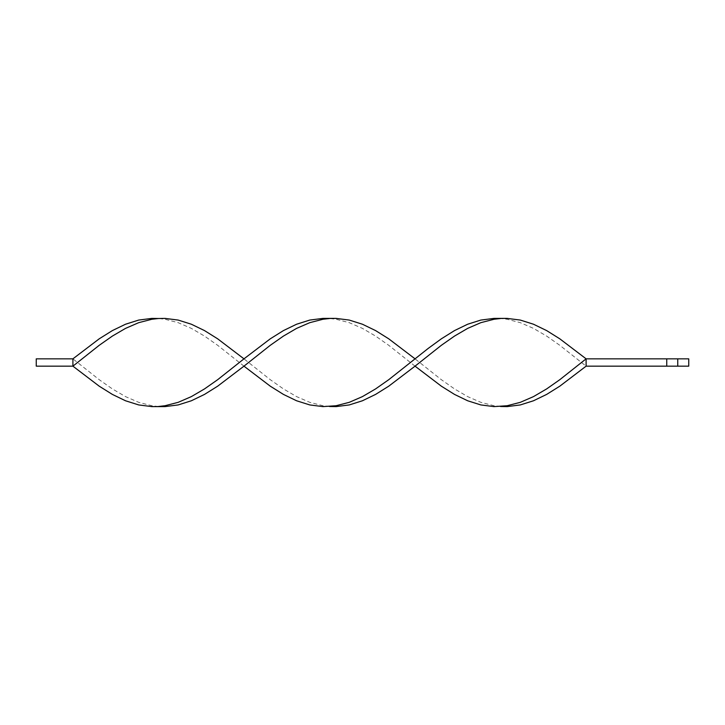 <?xml version="1.0" encoding="UTF-8"?>
<svg xmlns="http://www.w3.org/2000/svg" width="725" height="725" viewBox="0 0 725 725"><rect width="100%" height="100%" fill="white"/><g stroke="black" fill="none" stroke-linecap="round" stroke-linejoin="round"><path stroke-width="0.54" stroke-dasharray="3.62 2.72" d="M677.757 358.839L677.757 366.161L677.757 358.839L677.757 366.161L688.75 366.161L688.75 358.839L586.108 358.839L586.108 366.161L559.791 345.299L546.632 336.074L533.473 328.38L520.314 322.67L507.156 319.272L500.576 318.511M677.757 366.161L666.755 366.161L666.755 358.839L666.755 366.161L586.108 366.161M666.755 366.161L666.755 358.839M243.972 366.161L217.654 345.299L204.495 336.074L191.337 328.38L178.178 322.67L165.019 319.272L158.44 318.511M329.513 406.489L322.933 405.728L309.774 402.33L296.607 396.62L283.448 388.926L270.289 379.701L243.972 358.839M415.044 366.161L388.727 345.299L375.568 336.074L362.409 328.38L349.251 322.67L336.092 319.272L329.513 318.511M72.908 358.839L72.908 366.161L36.25 366.161L36.25 358.839L72.908 358.839L99.225 379.701L112.384 388.926L125.543 396.62L138.702 402.33L151.86 405.728L158.44 406.489M500.576 406.489L493.997 405.728L480.838 402.33L467.679 396.62L454.521 388.926L441.362 379.701L415.044 358.839"/><path stroke-width="1.09" d="M677.757 358.839L677.757 366.161L688.75 366.161L688.75 358.839L586.108 358.839L559.791 338.811L546.632 330.582L533.473 324.22L520.314 320.069L507.156 318.393L493.997 318.393L480.838 320.069L467.679 324.22L454.521 330.582L441.362 338.811L428.203 348.417L388.727 379.701L375.568 388.926L362.409 396.62L349.251 402.33L336.092 405.728L322.933 406.607L309.774 404.931L296.607 400.78L283.448 394.418L270.289 386.189L243.972 366.161L217.654 386.189L204.495 394.418L191.337 400.78L178.178 404.931L165.019 406.607L151.86 406.607L138.702 404.931L125.543 400.78L112.384 394.418L99.225 386.189L72.908 366.161L72.908 358.839L99.225 338.811L112.384 330.582L125.543 324.22L138.702 320.069L151.86 318.393L158.44 318.511L151.86 319.272L138.702 322.67L125.543 328.38L112.384 336.074L99.225 345.299L72.908 366.161L36.25 366.161L36.25 358.839L72.908 358.839M677.757 366.161L666.755 366.161L666.755 358.839M666.755 366.161L586.108 366.161L586.108 358.839L559.791 379.701L546.632 388.926L533.473 396.62L520.314 402.33L507.156 405.728L493.997 406.607L480.838 404.931L467.679 400.78L454.521 394.418L441.362 386.189L415.044 366.161L388.727 386.189L375.568 394.418L362.409 400.78L349.251 404.931L336.092 406.607L329.513 406.489M500.576 318.511L493.997 319.272L480.838 322.67L467.679 328.38L454.521 336.074L441.362 345.299L415.044 366.161M415.044 358.839L388.727 338.811L375.568 330.582L362.409 324.22L349.251 320.069L336.092 318.393L322.933 318.393L309.774 320.069L296.607 324.22L283.448 330.582L270.289 338.811L243.972 358.839L217.654 338.811L204.495 330.582L191.337 324.22L178.178 320.069L165.019 318.393L158.44 318.511M243.972 358.839L217.654 379.701L204.495 388.926L191.337 396.62L178.178 402.33L165.019 405.728L158.44 406.489M586.108 366.161L559.791 386.189L546.632 394.418L533.473 400.78L520.314 404.931L507.156 406.607L500.576 406.489M329.513 318.511L322.933 319.272L309.774 322.67L296.607 328.38L283.448 336.074L270.289 345.299L243.972 366.161"/></g></svg>
